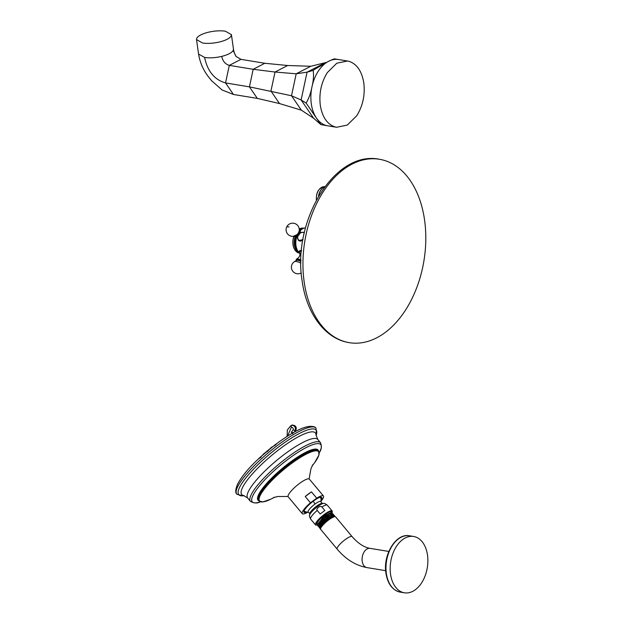 <?xml version="1.0" encoding="UTF-8"?>
<svg xmlns="http://www.w3.org/2000/svg" width="624" height="624" viewBox="0 0 624 624"><rect width="100%" height="100%" fill="white"/><g stroke="black" fill="none" stroke-linecap="round" stroke-linejoin="round"><path stroke-width="0.94" d="M300.004 253.313L299.138 251.316L301.517 250.357M300.004 253.328A13.369 8.681 -80.7 0 1 299.762 253.157A13.369 8.681 -80.7 0 1 296.876 236.488M302.944 239.663L298.67 240.552L296.993 236.488M300.074 253.375L298.42 252.143A12.652 8.213 -80.7 0 1 295.753 236.824M305.51 227.9A13.369 8.681 99.3 0 0 304.223 228.119L302.266 228.766A12.652 8.213 99.3 0 0 300.097 230.03M304.223 228.119A13.369 8.681 99.3 0 0 300.269 230.654M300.791 232.573L301.852 232.339M302.835 232.268L304.364 232.573M303.662 232.44A4.914 3.533 127.5 0 1 304.348 232.627M298.108 239.671A4.914 3.533 -52.5 0 0 298.818 240.661M298.904 240.443A4.703 3.377 -52.5 0 0 299.068 240.583A4.703 3.377 -52.5 0 0 300.971 241.106M299.231 229.109A4.532 3.253 -52.5 0 1 299.575 232.994A4.532 3.253 127.5 0 1 293.748 236.246M424.546 219.866A92.929 60.356 -80.7 0 1 349.307 342.67A92.929 60.356 -80.7 0 1 304.2 282.071A92.929 60.356 99.3 0 1 379.439 159.268A92.929 60.356 99.3 0 1 424.546 219.866M299.621 253.063A12.652 8.213 -80.7 0 1 295.152 236.863M303.693 228.275A12.652 8.213 99.3 0 0 299.91 229.648M303.896 228.212L303.404 228.134A12.652 8.213 99.3 0 0 299.364 228.969M299.793 253.18L299.302 253.102A12.652 8.213 -80.7 0 1 294.707 249.577A12.652 8.213 -80.7 0 1 293.896 236.558M294.622 249.428A12.308 7.995 -80.7 0 1 294.536 249.28A12.308 7.995 -80.7 0 1 293.787 236.496M300.947 259.904A4.579 1.147 22.1 0 0 298.007 259.03A4.579 1.147 -157.9 0 0 296.572 259.022L296.26 260.317A4.532 1.131 -157.9 0 1 297.812 259.584A4.532 1.131 22.1 0 1 300.932 260.536M287.524 436.121L291.377 427.261C292.765 427.409 293.374 428.29 293.194 429.905L291.314 432.182L292.633 433.781M244.148 495.659L242.806 495.869L236.87 494.263A51.558 11.614 -39.9 0 1 236.636 493.958A51.558 11.614 -39.9 0 1 279.17 444.155A51.558 11.614 -39.9 0 1 315.752 427.877A51.558 11.614 -39.9 0 1 316.009 428.158L316.532 434.288L316.087 435.568M307.796 512.226A13.79 3.104 -39.9 0 1 302.289 513.669L288.21 496.813A13.79 3.104 -39.9 0 1 299.543 483.428A13.79 3.104 -39.9 0 1 309.371 479.131L323.458 495.986A13.79 3.104 -39.9 0 1 321.048 501.15M302.289 513.669A13.79 3.104 -39.9 0 1 310.456 502.804L305.214 496.532A13.79 3.104 -39.9 0 1 308.381 494.013A13.79 3.104 -39.9 0 1 311.477 491.891L316.719 498.17A13.79 3.104 -39.9 0 1 323.458 495.986M310.456 502.804L316.719 498.17M306.649 512.015A11.575 2.605 -39.9 0 1 303.849 511.586A11.575 2.605 -39.9 0 1 313.498 501.017A11.575 2.605 -39.9 0 1 321.126 497.149A11.575 2.605 -39.9 0 1 321.048 499.988M305.214 496.532L311.477 491.891M320.767 497.156A11.092 2.496 -39.9 0 1 321.087 497.359A11.092 2.496 -39.9 0 1 320.939 498.888M305.588 511.711A11.092 2.496 -39.9 0 1 304.06 511.579A11.092 2.496 -39.9 0 1 303.919 511.235M317.218 510.432C316.516 509.8 316.898 508.755 318.365 507.289C320.221 506.298 321.391 506.197 321.875 506.984L324.831 510.518L320.174 513.965L317.218 510.432A10.85 2.441 140.1 0 0 310.651 519.098C309.535 516.836 309.169 515.58 309.559 515.323A9.532 2.145 140.1 0 1 317.507 506.626A9.532 2.145 140.1 0 1 323.786 503.435C324.106 503.1 325.283 503.685 327.311 505.19A10.85 2.441 140.1 0 0 321.875 506.984M320.174 513.965L324.831 510.518M317.054 524.987A10.85 2.441 -39.9 0 1 315.479 524.878A10.85 2.441 -39.9 0 1 324.394 514.348A10.85 2.441 140.1 0 1 332.132 510.962L327.311 505.19M331.96 512.53A10.85 2.441 140.1 0 0 332.132 510.962M316.859 522.561L322.616 516.064A9.742 2.192 -39.9 0 1 331.282 511.672A9.742 2.192 -39.9 0 1 331.297 511.696M331.282 511.672L331.328 512.476M322.616 516.064L316.672 522.998L316.594 524.488L316.906 524.854L316.75 524.176L317.507 524.074L317.593 524.628M317.491 525.127L316.906 524.854M331.414 512.093C332.085 508.435 316.758 520.315 316.75 524.176M331.305 512.772L331.032 512.452L323.918 516.259L317.702 524.316M330.509 512.655L323.653 517.031L317.967 523.7M332.405 513.014L331.149 512.507L328.988 513.443L317.725 524.269L317.499 525.065L317.99 526.157L321.087 520.525L329.316 513.841L332.405 513.014L332.428 513.731M334.597 516.36L334.573 515.611L331.484 516.438C327.499 518.856 324.067 521.914 321.204 525.603L321.742 525.658A9.212 2.075 140.1 0 0 320.635 528.481L320.635 528.481M319.597 527.717L319.075 527.459L322.171 521.82L330.4 515.135L333.489 514.316L333.528 514.987M318.544 526.422L317.99 526.157M332.405 514.028L332.14 513.7L324.254 518.154L318.63 525.938M333.512 515.276L333.247 514.956L325.315 519.433L319.667 527.257M334.62 516.524L334.347 516.204L328.949 518.63L321.742 525.658L322.007 525.977A9.212 2.075 140.1 0 0 320.954 527.67L320.744 528.177A9.742 2.192 -39.9 0 1 321.851 526.383A9.742 2.192 -39.9 0 1 332.413 517.546A9.742 2.192 -39.9 0 1 334.448 516.734A9.742 2.192 -39.9 0 1 335.634 516.883L352.1 536.601C358.207 543.52 364.213 547.443 370.102 548.371A9.742 6.326 -80.7 0 0 367.232 548.886A9.742 6.326 -80.7 0 0 362.084 559.135A9.742 6.326 -80.7 0 0 366.943 567.598C355.649 565.461 345.719 559.291 337.147 549.089A9.742 2.192 -39.9 0 1 340.447 543.699A9.742 2.192 -39.9 0 1 348.878 537.256A9.742 2.192 -39.9 0 1 352.1 536.601M321.204 525.603A9.742 2.192 140.1 0 0 320.026 528.598A9.742 2.192 140.1 0 0 320.557 528.817M333.871 516.391L331.867 517.226L333.871 516.391L334.948 516.664M334.448 516.734L333.91 516.851A9.212 2.075 -39.9 0 0 322.007 525.977C324.784 522.405 328.076 519.488 331.867 517.226A9.212 2.075 -39.9 0 1 334.768 516.68L334.768 516.68M333.489 514.316L331.562 513.911L324.73 518.294L319.028 524.932L319.075 527.459M333.255 515.034L325.79 519.566L319.831 526.781L331.094 515.97L333.255 515.034L334.573 515.611M332.21 513.77L330.041 514.706L318.778 525.525M320.026 528.598L319.831 526.781M337.147 549.089L320.681 529.378A9.742 2.192 -39.9 0 1 320.744 528.177M427.495 555.087A28.54 18.533 -80.7 0 1 404.391 592.8A28.54 18.533 -80.7 0 1 390.538 574.189A28.54 18.533 99.3 0 1 413.642 536.476A28.54 18.533 99.3 0 1 427.495 555.087M293.413 432.869L291.314 432.182M293.194 429.905L295.355 430.388L294.208 432.151M294.559 431.956L295.355 430.388C295.706 427.245 294.52 425.537 291.806 425.264L291.049 425.56M294.7 431.886L295.69 430.217C296.026 427.073 294.832 425.373 292.102 425.108A1.607 1.154 72.3 0 1 292.235 425.053L292.235 425.053A1.607 1.154 72.3 0 1 292.672 425.03M290.862 425.654L291.806 425.264A1.607 1.162 -107.6 0 0 291.377 427.261M273.679 445.926L261.893 455.77M272.259 446.846L271.635 447.229M271.565 447.275L270.574 448.055M264.404 453.219L263.476 454.046M263.422 454.108L262.954 454.639M260.551 457.642C261.44 456.526 261.144 456.526 259.654 457.649M259.615 457.696L259.108 458.312M267.782 451.214C268.952 449.982 268.819 449.834 267.392 450.77C266.222 452.002 266.354 452.15 267.782 451.214M276.299 443.921L275.582 444.319M275.535 444.35C274.17 445.614 274.123 445.903 275.395 445.216M334.877 59.023C334.94 58.539 332.842 59.296 328.591 61.292L313.139 70.262C313.88 74.981 313.498 80.465 311.992 86.705C310.814 93.031 308.857 98.475 306.134 103.046L320.869 124.589L313.615 118.248L301.119 99.973L307.063 72.166L325.502 62.634L310.752 66.277L287.633 65.504L264.826 63.274L240.95 59.35L236.044 56.441L233.173 50.482L233.462 49.07C233.867 51.847 234.733 54.304 236.044 56.449M325.502 62.634L326.57 62.384M363.792 82.898C365.212 94.887 362.872 105.815 356.788 115.682L347.311 125.073L336.609 127.273L335.049 126.922C327.179 124.262 322.273 117.086 320.315 105.378C318.895 93.389 321.235 82.462 327.319 72.595L336.796 63.203L347.498 61.012L349.058 61.355C356.92 64.015 361.834 71.198 363.792 82.898M320.869 124.589L327.616 125.791A33.571 21.809 -80.7 0 1 326.048 125.44A33.571 21.809 -80.7 0 1 324.379 124.855A33.571 21.809 -80.7 0 1 319.847 121.961A33.571 21.809 -80.7 0 1 316.462 118.076A33.571 21.809 -80.7 0 1 313.786 113.1A33.571 21.809 -80.7 0 1 311.743 106.392A33.571 21.809 -80.7 0 1 311.314 103.896A33.571 21.809 -80.7 0 1 311.025 101.33A33.571 21.809 -80.7 0 1 311.002 93.577A33.571 21.809 -80.7 0 1 311.992 86.705A33.571 21.809 -80.7 0 1 313.888 80.098A33.571 21.809 -80.7 0 1 317.031 73.234A33.571 21.809 -80.7 0 1 318.318 71.113A33.571 21.809 -80.7 0 1 319.706 69.139A33.571 21.809 -80.7 0 1 324.215 64.272A33.571 21.809 -80.7 0 1 328.591 61.292A33.571 21.809 -80.7 0 1 333.154 59.654A33.571 21.809 -80.7 0 1 338.341 59.506A33.571 21.809 -80.7 0 1 338.497 59.53L347.498 61.012M313.615 118.248L301.369 110.175L279.505 103.553L257.322 98.397L233.446 94.474L222.011 89.934L211.466 80.597L208.291 76.58C203.151 69.841 199.906 62.322 198.565 54.031L204.602 57.447C209.734 58.196 215.459 57.845 221.762 56.378C227.924 54.803 231.722 52.837 233.173 50.482M312.593 70.567L307.063 72.166L296.197 73.796L275.02 72.025L253.18 69.295L229.304 65.372C225.233 64.147 222.713 61.152 221.762 56.378M307.148 72.119L325.408 62.681M301.369 110.175L291.502 95.753L301.119 99.973L306.134 103.046M301.15 99.84L307.031 72.298M313.56 118.162L301.181 100.066M310.752 66.277L296.197 73.796L291.502 95.753L249.428 86.853L225.553 82.93C214.508 79.771 207.527 71.276 204.602 57.447M231.114 36.028L231.41 34.616L225.373 31.2C220.233 30.451 214.516 30.81 208.213 32.269C202.051 33.844 198.245 35.818 196.794 38.165L196.505 39.585L202.543 43.001C207.683 43.742 213.4 43.391 219.703 41.933C225.865 40.349 229.671 38.384 231.114 36.028M302.819 232.331A4.703 3.377 127.5 0 1 304.317 232.768L302.921 232.276L300.932 232.635M302.359 240.295A4.703 3.377 127.5 0 1 298.717 240.318A4.703 3.377 127.5 0 1 297.788 238.875M303.03 239.187A4.477 3.214 127.5 0 1 299.107 240.224A4.477 3.214 127.5 0 1 297.601 236.987M300.136 231.902L301.166 232.69L299.949 233.228A4.477 3.214 127.5 0 1 304.262 233.025M293.475 236.285L299.941 233.243A4.579 3.292 -52.5 0 0 299.224 229M299.2 228.829L299.941 233.243A4.579 3.292 127.5 0 1 293.647 236.262M294.076 236.184A4.337 3.112 127.5 0 0 299.434 232.97A4.337 3.112 -52.5 0 0 299.255 229.437M294.707 236.012L295.807 235.654A4.025 2.886 127.5 0 0 298.865 232.674A4.025 2.886 -52.5 0 0 299.192 231.247L299.255 230.092A6.599 6.599 0 0 0 286.556 227.261A6.599 6.599 0 0 0 294.707 236.012A5.405 3.877 127.5 0 0 298.81 232.011A5.405 3.877 -52.5 0 0 299.255 230.092M289.029 226.941A6.599 1.646 -157.9 0 0 286.556 227.261M318.669 195.967A10.795 7.012 -80.7 0 1 324.792 186.748M318.513 196.24A10.772 6.997 -80.7 0 1 324.847 186.685M316.493 199.82A10.015 6.505 -80.7 0 1 323.333 186.794L324.925 186.576M299.637 250.669L299.52 250.949A4.703 1.178 22.1 0 1 301.283 250.723A4.703 1.178 22.1 0 1 301.478 250.754M299.52 250.949L299.575 251.846A4.477 1.123 22.1 0 1 301.213 251.293A4.477 1.123 22.1 0 1 301.423 251.332M300.932 260.59A4.337 1.084 22.1 0 0 297.921 259.67A4.337 1.084 -157.9 0 0 296.462 260.411L296.533 260.372M300.924 261.308A4.025 1.006 22.1 0 0 297.874 260.341A4.025 1.006 -157.9 0 0 296.494 260.395L294.544 261.589A6.599 6.599 0 0 0 296.93 273.718A6.599 6.599 0 0 0 301.275 272.93M294.544 261.589A5.405 1.349 -157.9 0 1 296.392 261.526A5.405 1.349 22.1 0 1 300.908 263.008M316.079 435.521A50.388 11.349 140.1 0 0 280.16 445.801A50.388 11.349 140.1 0 0 243.672 480.769A50.388 11.349 140.1 0 0 244.093 495.643M316.048 434.998A48.017 10.811 140.1 0 0 281.159 447.931A48.017 10.811 140.1 0 0 243.594 495.526L247.673 498.038A45.685 10.288 140.1 0 1 285.215 453.71A45.685 10.288 -39.9 0 1 317.803 439.468L316.048 434.998M260.582 501.712C257.384 503.498 253.991 503.365 250.419 501.322A45.685 10.288 -39.9 0 1 287.96 456.994A45.685 10.288 -39.9 0 1 320.541 442.751L317.803 439.468M260.364 501.79A44.616 10.046 -39.9 0 1 255.271 491.486A44.616 10.046 -39.9 0 1 288.928 458.57A44.616 10.046 -39.9 0 1 319.231 452.618M318.529 450.996A39.133 8.814 140.1 0 0 290.152 462.205A39.133 8.814 140.1 0 0 258.89 500.807M290.417 462.626A38.852 8.752 140.1 0 0 258.484 500.323L258.999 500.932A38.852 8.752 -39.9 0 1 290.924 463.234A38.852 8.752 -39.9 0 1 318.63 451.121L318.123 450.512A38.852 8.752 140.1 0 0 290.417 462.626M258.999 500.932L262.852 501.914L270.878 499.161L274.646 497.18A38.477 8.666 -39.9 0 1 260.278 495.323A38.477 8.666 -39.9 0 1 291.197 463.71A38.477 8.666 -39.9 0 1 316.75 450.863A38.477 8.666 -39.9 0 1 312.156 465.847L314.566 462.782L318.919 455.083L318.63 451.121M303.982 511.033A11.723 11.723 0 0 0 308.607 512.304A8.291 1.864 -39.9 0 1 314.972 504.075A11.723 2.886 53.5 0 0 313.264 501.197M308.607 512.304L309.746 513.669A8.291 1.864 -39.9 0 1 316.664 506.103A8.291 1.864 140.1 0 1 322.124 503.334L320.986 501.961A8.291 1.864 140.1 0 0 314.972 504.075M409.461 535.79C395.99 532.88 382.769 554.853 385.944 573.269C387.738 584.002 392.488 590.281 400.21 592.114A28.54 18.533 -80.7 0 1 386.357 573.503A28.54 18.533 -80.7 0 1 409.461 535.79L413.642 536.476M271.526 447.619A15.873 3.572 140.1 0 0 268.109 450.247M266.737 451.402A15.873 3.572 140.1 0 0 263.936 453.96M260.395 457.127L259.132 458.297M268.429 450.13L266.581 451.682M276.292 443.929L274.856 445.013M327.772 125.814A33.571 21.809 -80.7 0 1 327.616 125.791L336.609 127.273M279.505 103.553L270.949 91.049L275.02 72.025L287.633 65.504M257.322 98.397L249.428 86.853L253.18 69.295L264.826 63.274M233.446 94.474L225.553 82.93L229.304 65.372L240.95 59.35M299.068 240.583L297.757 238.976L297.601 236.98M297.976 235.732L297.71 237.19L296.681 236.402M379.439 159.268C334.448 149.939 291.946 221.278 302.141 280.909C306.485 313.388 324.964 338.926 349.307 342.67M316.391 200.008L316.384 199.93C316.033 192.91 318.349 188.534 323.333 186.794M299.575 251.846C300.581 255.107 299.582 257.494 296.572 259.022M236.636 493.958C235.147 492.539 235.498 489.193 237.697 483.912C245.404 469.817 260.606 455.957 277.423 443.087C291.502 432.799 300.752 428.423 305.643 427.144L308.779 426.457C312.71 426.208 315.034 426.683 315.752 427.877M319.121 452.821C321.438 449.99 321.914 446.636 320.541 442.751M250.419 501.322L247.673 498.038M288.054 496.501L277.953 496.501L273.421 497.57M320.986 501.961A11.723 11.723 0 0 0 320.557 497.188M309.746 513.669L309.559 515.323M315.479 524.878L310.651 519.098M322.124 503.334L323.786 503.435M316.883 522.499L316.672 522.998M331.149 512.507L330.455 512.663M317.725 524.261L317.99 523.63M332.35 513.934L332.093 514.55M385.671 570.679L366.943 567.598M400.21 592.114L404.391 592.8M388.83 551.452L370.102 548.371M309.098 478.928L310.892 468.983L312.749 464.724M296.041 429.858C296.767 426.917 295.495 425.318 292.235 425.053L290.901 425.638L287.36 429.959L287.087 436.402M273.811 445.825L261.76 455.887M270.457 448.133L272.415 446.737M262.821 454.771L264.506 453.118M258.905 458.718L261.362 456.659M266.386 452.057L268.85 450.005M274.264 445.848L276.728 443.789M338.497 59.53L334.831 58.929M233.462 49.07L231.41 34.616M198.565 54.031L196.505 39.585"/></g></svg>
